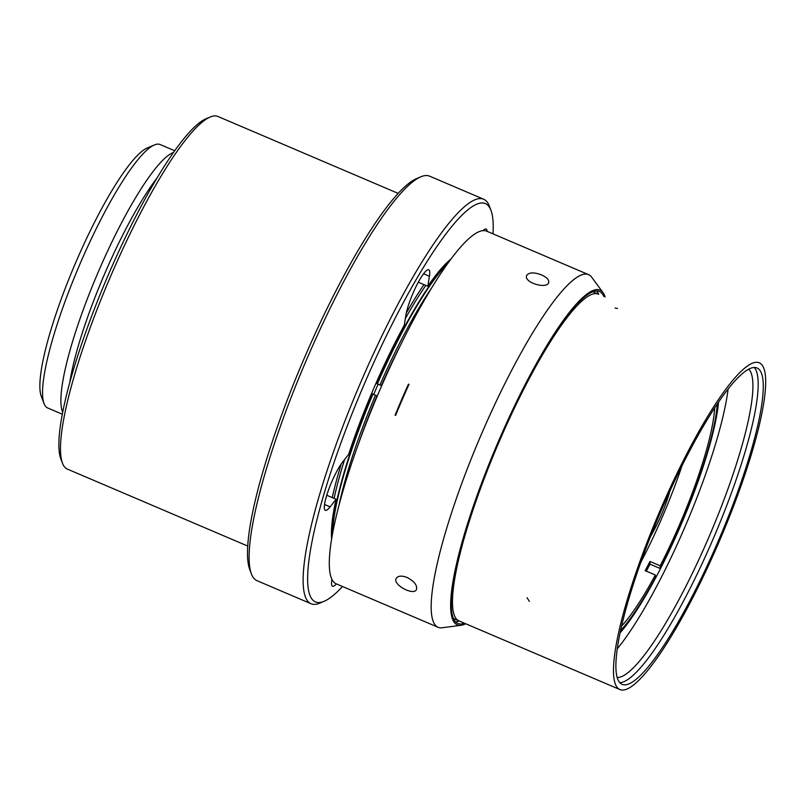 <?xml version="1.0" encoding="UTF-8"?>
<svg xmlns="http://www.w3.org/2000/svg" width="806" height="806" viewBox="0 0 806 806"><rect width="100%" height="100%" fill="white"/><g stroke="black" fill="none" stroke-linecap="round" stroke-linejoin="round"><path stroke-width="1.21" d="M174.721 150.762L160.132 144.536A143.216 26.83 113.1 0 0 154.399 144.949L147.317 147.941A137.584 25.772 113.1 0 0 75.119 263.975A137.584 25.772 113.1 0 0 41.297 396.381L44.038 403.564A143.216 26.83 113.1 0 0 47.282 407.786A143.216 26.83 113.1 0 0 47.715 407.987L62.294 414.213M154.399 144.949A143.216 26.83 113.1 0 0 79.24 265.728A143.216 26.83 113.1 0 0 44.038 403.564M173.512 152.475A143.216 26.83 113.1 0 0 97.586 273.556A143.216 26.83 113.1 0 0 62.697 412.158M157.009 178.066A137.584 25.772 113.1 0 0 69.759 382.538M398.194 193.4L217.882 116.457A191.707 35.917 113.1 0 0 210.205 117.011L205.953 118.804A188.322 35.283 113.1 0 0 107.127 277.637A188.322 35.283 113.1 0 0 60.833 458.876L62.475 463.188A191.707 35.917 113.1 0 0 66.817 468.83A191.707 35.917 113.1 0 0 67.392 469.112L247.714 546.055M210.205 117.011A191.707 35.917 113.1 0 0 109.606 278.685A191.707 35.917 113.1 0 0 62.475 463.188M372.543 393.943L371.566 393.54M358.751 443.058A153.372 28.734 113.1 0 1 376.916 395.927L372.553 393.912A161.26 30.215 113.1 0 0 332.304 534.902M400.663 344.837A153.372 28.734 113.1 0 0 381.379 385.57L375.979 383.293M381.379 385.57L376.019 383.182M375.515 395.162A161.825 30.316 113.1 0 0 339.084 504.909M372.966 394.074A161.825 30.316 113.1 0 0 332.586 533.37M341.25 463.944A160.696 30.104 113.1 0 0 332.253 497.604M423.986 284.619A160.696 30.104 113.1 0 0 406.315 313M448.68 262.192A161.26 30.215 113.1 0 0 377.017 383.555M447.763 263.461A161.825 30.316 113.1 0 0 377.43 383.727M431.714 287.843A161.825 30.316 113.1 0 0 379.979 384.815M378.125 384.2A152.243 28.522 113.1 0 0 373.732 394.406M588.561 274.634L486.683 231.161A191.707 35.917 113.1 0 0 379.072 391.827A191.707 35.917 113.1 0 0 335.618 583.534A191.707 35.917 113.1 0 0 336.193 583.816L438.081 627.29A191.707 35.917 113.1 0 0 442.172 627.773A191.707 35.917 113.1 0 1 465.233 474.18A191.707 35.917 113.1 0 1 574.769 278.846A191.707 35.917 113.1 0 1 575.716 278.151A191.707 35.917 113.1 0 1 591.745 277.264A191.707 35.917 113.1 0 0 589.136 274.917A191.707 35.917 113.1 0 0 588.561 274.634A191.707 35.917 113.1 0 0 480.285 436.872A191.707 35.917 113.1 0 0 438.081 627.29M395.595 415.422L395.081 415.211A191.707 35.917 -66.9 0 1 408.461 384.14L408.974 384.361A191.707 35.917 -66.9 0 0 395.595 415.422M541.511 274.906C546.72 277.264 549.118 279.773 548.705 282.443C547.264 289.525 523.698 282.684 526.62 275.622C528.796 272.267 533.763 272.025 541.511 274.906M407.121 577.479C414.415 581.368 417.508 585.418 416.41 589.629C413.569 596.108 391.998 584.39 396.29 578.234C398.144 575.726 401.751 575.474 407.121 577.479M600.561 290.402A181.944 34.084 113.1 0 0 493.977 451.864A181.944 34.084 113.1 0 0 461.082 625.285A181.944 34.084 113.1 0 0 465.697 623.753A181.944 34.084 -66.9 0 1 461.082 625.285A181.944 34.084 -66.9 0 1 482.995 479.439A181.944 34.084 -66.9 0 1 586.97 294.099A181.944 34.084 -66.9 0 1 587.917 293.404A181.944 34.084 -66.9 0 1 603.029 292.628A181.944 34.084 113.1 0 0 600.561 290.402M605.115 297.031A181.944 34.084 113.1 0 0 603.029 292.628A181.944 34.084 -66.9 0 1 605.115 297.031M603.795 296.457A180.433 33.802 113.1 0 0 599.966 291.792A180.433 33.802 113.1 0 0 599.422 291.53A180.433 33.802 113.1 0 0 497.514 444.217A180.433 33.802 113.1 0 0 457.788 623.441A180.433 33.802 113.1 0 0 464.367 623.189M455.481 621.799A180.433 33.802 113.1 0 0 459.279 621.013M598.697 294.291A180.433 33.802 113.1 0 0 596.642 291.006M453.415 618.494A177.612 33.278 113.1 0 0 453.798 618.676L619.874 689.543A177.612 33.278 113.1 0 0 720.191 539.244A177.612 33.278 113.1 0 0 759.292 362.821A177.612 33.278 113.1 0 0 659.6 511.669A177.612 33.278 113.1 0 0 619.34 689.281A177.612 33.278 113.1 0 0 619.874 689.543A177.612 33.278 113.1 0 0 720.191 539.244A177.612 33.278 113.1 0 0 759.292 362.821A177.612 33.278 113.1 0 0 637.969 566.971A177.612 33.278 113.1 0 0 619.874 689.543L458.896 620.852A177.612 33.278 -66.9 0 1 458.896 620.852A177.612 33.278 -66.9 0 1 458.856 620.832A177.612 33.278 -66.9 0 1 455.692 618.051A177.612 33.278 -66.9 0 1 455.289 617.396A177.612 33.278 -66.9 0 1 453.365 611.966A177.612 33.278 -66.9 0 1 453.153 610.898A177.612 33.278 -66.9 0 1 452.478 602.777A177.612 33.278 -66.9 0 1 452.468 601.316A177.612 33.278 -66.9 0 1 453.073 590.899A177.612 33.278 -66.9 0 1 453.274 589.065A177.612 33.278 -66.9 0 1 476.991 498.269A177.612 33.278 -66.9 0 1 586.305 297.454A177.612 33.278 -66.9 0 1 587.242 296.81A177.612 33.278 -66.9 0 1 592.662 294.099A177.612 33.278 -66.9 0 1 593.428 293.888A177.612 33.278 -66.9 0 1 597.76 293.918A177.612 33.278 -66.9 0 1 598.314 294.13A177.612 33.278 -66.9 0 1 598.354 294.14M598.314 294.13L593.226 291.953A177.612 33.278 113.1 0 0 592.823 291.792M621.567 684.103A171.97 32.22 113.1 0 0 622.081 684.354A171.97 32.22 113.1 0 0 719.214 538.831A171.97 32.22 113.1 0 0 757.086 368.01A171.97 32.22 113.1 0 0 660.547 512.132A171.97 32.22 113.1 0 0 621.567 684.103M619.784 682.682A171.97 32.22 113.1 0 0 714.126 536.655A171.97 32.22 113.1 0 0 754.285 367.506M617.164 677.514A168.031 31.484 113.1 0 0 709.874 534.841A168.031 31.484 113.1 0 0 748.744 369.188M617.245 648.85A168.031 31.484 113.1 0 0 728.1 389.076M620.086 632.851A144.345 27.041 113.1 0 0 681.856 522.882A144.345 27.041 113.1 0 0 718.519 402.194M646.331 571.152A139.831 26.195 113.1 0 0 647.581 568.794A139.831 26.195 113.1 0 0 649.999 564.16L660.185 568.502A139.831 26.195 113.1 0 0 717.28 404.018M620.549 630.695A139.831 26.195 113.1 0 0 655.349 577.69L655.338 575A133.635 25.036 -66.9 0 1 621.567 626.121M714.68 407.927A133.635 25.036 -66.9 0 1 660.174 565.812L660.185 568.502M682.017 465.757A133.635 25.036 -66.9 0 1 640.72 562.517M655.338 575L645.153 570.648A133.635 25.036 113.1 0 0 649.989 561.47L660.174 565.812M649.999 564.16L649.989 561.47M451.038 258.998A160.978 30.165 113.1 0 0 427.815 286.251L418.304 282.201M427.815 286.251L429.427 276.267A28.19 5.279 -66.9 0 0 428.732 269.798A28.19 5.279 -66.9 0 0 416.571 285.526A28.19 5.279 -66.9 0 0 405.902 315.186L404.29 325.171A160.978 30.165 113.1 0 0 348.645 454.372L342.681 461.989A28.19 5.279 -66.9 0 0 328.435 490.239A28.19 5.279 -66.9 0 0 325.332 510.349A28.19 5.279 -66.9 0 0 330.117 506.853L324.546 504.475M326.762 495.267L336.082 499.246A160.978 30.165 113.1 0 0 331.629 538.821M336.082 499.246L330.117 506.853M492.99 233.851A216.522 40.562 113.1 0 0 490.945 210.326L489.302 206.014A219.907 41.197 113.1 0 0 483.66 199.223L429.658 176.182A219.907 41.197 113.1 0 0 420.853 176.806L416.601 178.6A216.522 40.562 113.1 0 0 302.985 361.209A216.522 40.562 113.1 0 0 249.759 569.58L251.401 573.892A219.907 41.197 113.1 0 0 257.043 580.693L311.045 603.734A219.907 41.197 113.1 0 0 319.851 603.11L324.103 601.306A216.522 40.562 113.1 0 0 342.51 586.506M420.853 176.806A219.907 41.197 113.1 0 0 305.464 362.267A219.907 41.197 113.1 0 0 251.401 573.892M483.66 199.223A219.907 41.197 113.1 0 0 359.456 385.308A219.907 41.197 113.1 0 0 311.045 603.734M483.026 230.637A28.19 5.279 -66.9 0 1 486.149 229.045A28.19 5.279 -66.9 0 1 487.146 231.362M490.945 210.326A216.522 40.562 113.1 0 0 363.093 386.86A216.522 40.562 113.1 0 0 324.103 601.306M336.354 583.887A28.19 5.279 -66.9 0 1 332.525 586.224A28.19 5.279 -66.9 0 1 331.901 579.333M344.605 459.531A159.104 29.812 113.1 0 0 334.087 498.39M425.83 285.405A159.104 29.812 113.1 0 0 405.358 318.551M429.427 276.267L423.573 273.778M617.487 308.517L615.109 308.053M529.33 601.347L527.043 597.72M603.029 292.628L591.745 277.264M461.082 625.285L442.172 627.773M650.472 536.605A208.492 208.492 0 0 0 670.048 490.723"/></g></svg>

